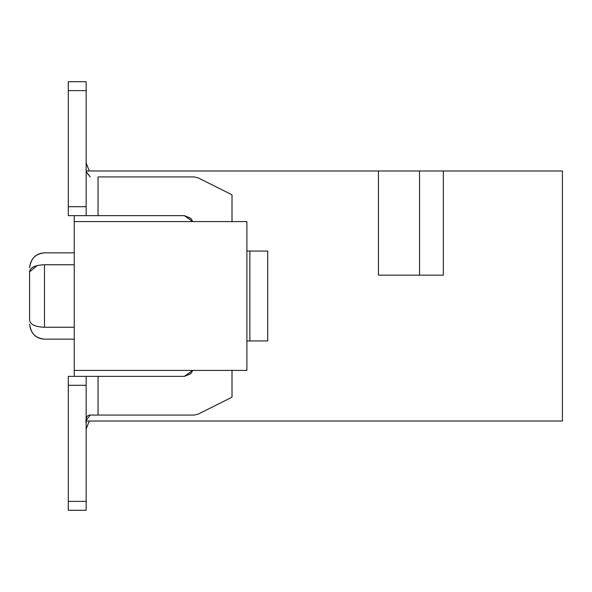 <?xml version="1.0" encoding="UTF-8"?>
<svg xmlns="http://www.w3.org/2000/svg" width="592" height="592" viewBox="0 0 592 592"><rect width="100%" height="100%" fill="white"/><g stroke="black" fill="none" stroke-linecap="round" stroke-linejoin="round"><path stroke-width="0.89" d="M562.4 170.984L562.4 421.016L562.4 170.984L378.451 170.984L378.451 275.162L443.341 275.162L443.341 170.984L443.341 275.162L378.451 275.162L378.451 170.984L86.151 170.984L419.528 170.984L419.528 275.162L419.528 170.984L562.4 170.984M74.252 370.414L246.886 370.414L246.886 221.586L74.252 221.586L74.252 376.364L74.252 221.586L246.886 221.586L246.886 370.414L74.252 370.414M86.151 421.016L562.4 421.016L86.151 421.016M74.252 215.636L74.252 221.586L74.252 215.636M74.252 264.75L44.481 264.75L44.481 327.25L74.252 327.25L44.481 327.25C44.481 343.249 44.481 343.249 44.481 327.25L44.481 264.75L74.252 264.75M29.6 271.957C29.6 266.333 29.6 266.333 29.6 271.957C29.6 266.333 29.6 266.333 29.6 271.957C30.029 267.51 34.995 265.105 44.481 264.75C44.481 248.988 44.481 248.988 44.481 264.75C35.017 265.164 30.059 267.569 29.6 271.957L29.6 320.043C29.6 325.667 29.6 325.667 29.6 320.043L29.6 271.957M29.6 296L29.6 271.04L29.6 296M37.229 265.564L29.6 271.824M29.6 320.043C30.007 324.431 34.965 326.836 44.481 327.25C34.995 326.843 30.037 324.438 29.6 320.043C29.6 325.667 29.6 325.667 29.6 320.043M40.589 327.036L44.481 327.25C44.481 343.012 44.481 343.012 44.481 327.25M86.151 162.948L89.274 170.984L86.151 162.948M86.151 429.052L89.274 421.016L86.151 429.052M98.057 376.364L68.295 376.364L68.295 385.296L86.151 385.296L86.151 510.311L68.295 510.311L68.295 376.364L184.378 376.364L192.8 370.414L184.378 376.364L98.057 376.364L98.057 415.059L194.176 415.059L198.172 414.119L232.005 397.202L232.005 370.111L232.005 397.202L198.172 414.119L194.176 415.059L90.184 415.059L98.057 415.059L98.057 376.364L98.057 415.059M98.057 176.941L194.176 176.941L198.172 177.881L232.005 194.798L232.005 221.889L232.005 194.798L198.172 177.881L194.176 176.941L98.057 176.941L98.057 215.636L184.378 215.636L192.8 221.586L190.691 218.248L184.378 215.636L68.295 215.636L98.057 215.636L98.057 176.941L98.057 215.636M246.886 251.052L267.725 251.052L246.886 251.052M267.725 340.948L246.886 340.948L249.861 340.948L249.861 251.052L249.861 340.948L267.725 340.948L267.725 251.052L267.725 340.948M184.378 376.364L190.691 373.752L192.8 370.414M86.151 423.99C85.411 418.048 86.758 415.066 90.184 415.059L86.151 420.483M86.151 171.495L90.184 176.941L86.151 171.835M86.151 169.179L86.151 168.01M86.151 81.689L86.151 215.636L86.151 206.704L68.295 206.704L68.295 215.636L68.295 81.689L86.151 81.689L68.295 81.689L68.295 90.62L86.151 90.62L86.151 81.689M68.295 170.977L68.295 168.01M68.295 423.99L68.295 421.319M86.151 385.296L86.151 376.364L86.151 385.296L68.295 385.296L68.295 510.311L86.151 510.311L86.151 501.38L68.295 501.38L86.151 501.38L86.151 385.296M86.151 90.62L68.295 90.62L68.295 206.704L86.151 206.704L86.151 90.62M29.6 324.275C31.021 333.755 35.979 338.713 44.481 339.157C35.527 338.247 30.569 333.289 29.6 324.275L29.6 324.275C31.021 333.755 35.979 338.713 44.481 339.157L74.252 339.157M29.6 267.725C31.021 258.245 35.979 253.287 44.481 252.843C35.527 253.753 30.569 258.711 29.6 267.725L29.6 267.725C31.021 258.245 35.979 253.287 44.481 252.843L74.252 252.843"/></g></svg>
